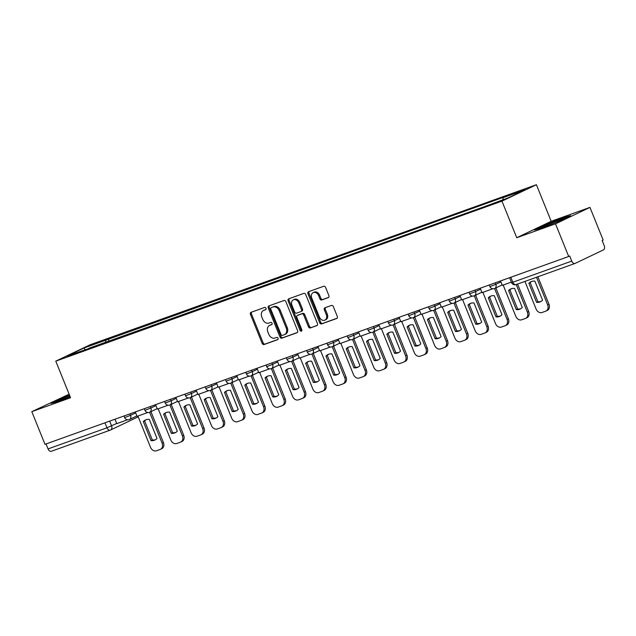 <?xml version="1.0" encoding="UTF-8"?>
<svg xmlns="http://www.w3.org/2000/svg" width="636" height="636" viewBox="0 0 636 636"><rect width="100%" height="100%" fill="white"/><g stroke="black" fill="none" stroke-linecap="round" stroke-linejoin="round"><path stroke-width="0.95" d="M265.991 308.253A1.216 0.946 -115.5 0 0 264.64 307.45L251.077 312.316A1.741 1.351 -115.5 0 0 250.449 314.383L262.167 343.376A1.741 1.351 -115.5 0 0 264.091 344.529L277.662 339.664A1.216 0.946 -115.5 0 0 276.747 337.414L274.99 338.042A5.565 4.333 -115.5 0 1 268.821 334.353L267.843 331.936A5.565 4.333 -115.5 0 1 269.537 325.449A5.565 4.333 -115.5 0 1 269.847 325.314L271.604 324.686A1.216 0.946 -115.5 0 0 270.697 322.428L268.941 323.064A5.565 4.333 -115.5 0 1 262.771 319.367L261.793 316.959A5.565 4.333 -115.5 0 1 263.487 310.463A5.565 4.333 -115.5 0 1 263.797 310.336L265.554 309.708A1.216 0.946 -115.5 0 0 265.991 308.253M328.248 297.64A1.741 1.351 -115.5 0 0 328.876 295.573L325.592 287.432A1.741 1.351 -115.5 0 0 323.66 286.28L308.595 291.685A1.741 1.351 -115.5 0 0 307.967 293.752L319.685 322.746A1.741 1.351 -115.5 0 0 321.609 323.899L336.683 318.501A1.741 1.351 -115.5 0 0 337.303 316.434L333.336 306.608A1.741 1.351 -115.5 0 0 331.404 305.455L324.956 307.76A1.741 1.351 -115.5 0 0 324.336 309.835L326.3 314.709A4.651 3.625 -115.5 0 1 324.893 320.131A4.651 3.625 -115.5 0 1 319.471 317.157L311.759 298.069A4.651 3.625 -115.5 0 1 313.174 292.64A4.651 3.625 -115.5 0 1 318.588 295.613L319.876 298.801A1.741 1.351 -115.5 0 0 321.8 299.954L328.446 297.545M501.955 201.135L516.742 237.729L555.506 223.832L568.695 256.491L44.997 444.318L31.8 411.659L70.564 397.754L55.777 361.153L501.955 201.135L536.402 184.702L90.233 344.72L55.777 361.153M285.882 301.679A1.741 1.351 -115.5 0 0 283.95 300.526L268.885 305.924A1.741 1.351 -115.5 0 0 268.265 307.999L279.975 336.993A1.741 1.351 -115.5 0 0 281.907 338.145L296.972 332.739A1.741 1.351 -115.5 0 0 297.592 330.672L285.882 301.679M288.744 298.809L303.809 293.403A1.741 1.351 -115.5 0 1 305.733 294.555L317.451 323.549A1.741 1.351 -115.5 0 1 316.823 325.616L310.376 327.93A1.741 1.351 -115.5 0 1 308.452 326.777L303.698 315.019A1.741 1.351 -115.5 0 0 301.774 313.866L297.497 315.4A1.741 1.351 -115.5 0 0 296.869 317.467L301.814 329.71A1.216 0.946 -115.5 0 1 300.025 330.354L288.116 300.876A1.741 1.351 -115.5 0 1 288.744 298.809M555.506 223.832L589.954 207.392L603.151 240.05L602.141 240.535L604.2 245.615A3.546 2.218 70.3 0 1 603.516 249.861L575.095 263.423A3.546 2.218 70.3 0 1 574.96 263.471L516.035 284.61A3.546 2.218 -109.7 0 1 512.831 282.233L571.756 261.094A3.546 2.218 70.3 0 0 574.96 263.471M69.125 394.193L31.8 411.659M589.954 207.392L551.189 221.296L536.402 184.702M568.695 256.491L569.705 256.006L571.756 261.094M110.052 430.206L51.389 451.25A3.546 2.218 -109.7 0 1 51.262 451.298A3.546 2.218 -109.7 0 1 48.058 448.921L106.983 427.79L116.69 423.465M46.038 443.936L48.058 448.921M89.286 348.377L67.17 356.033L84.039 347.979L105.894 340.141L105.504 342.558M502.822 199.784L503.163 197.661L505.525 196.54L105.894 340.141M503.163 197.661L525.01 189.822L508.14 197.876L483.924 206.843L89.024 348.194M69.515 395.163L51.039 403.375L57.995 401.547L70.159 396.745M516.742 237.729L551.189 221.296M570.715 215.668L563.758 217.504L545.608 224.675L534.415 230.017L541.371 228.181L559.521 221.01L570.715 215.668M109.161 341.254L108.255 339.02M84.039 347.979L85.001 349.633M563.917 217.902L563.758 217.504M265.888 309.47L264.799 309.859A5.565 4.333 -115.5 0 0 264.489 309.986L263.487 310.463M269.537 325.449L270.538 324.964A5.565 4.333 -115.5 0 1 270.856 324.837L271.938 324.447M251.673 312.101A1.741 1.351 -115.5 0 0 251.451 313.906L263.169 342.899A1.741 1.351 -115.5 0 0 265.093 344.052L277.988 339.425M269.481 305.717A1.741 1.351 -115.5 0 0 269.267 307.514L280.977 336.516A1.741 1.351 -115.5 0 0 282.909 337.668L297.378 332.477M271.206 307.681A1.216 0.946 -115.5 0 0 270.761 309.128L281.048 334.576A1.216 0.946 -115.5 0 0 282.4 335.387L284.252 334.719A5.565 4.333 -115.5 0 0 284.562 334.592A5.565 4.333 -115.5 0 0 286.248 328.104L279.22 310.702A5.565 4.333 -115.5 0 0 273.051 307.013L272.208 307.196A1.216 0.946 -115.5 0 0 272.073 307.26M285.254 334.242A5.565 4.333 -115.5 0 0 285.564 334.115A5.565 4.333 -115.5 0 0 287.257 327.62L286.248 328.104M272.208 307.196L274.06 306.536A5.565 4.333 -115.5 0 1 280.23 310.225L287.257 327.62M317.237 325.354L310.376 327.93M298.308 315.011A1.741 1.351 -115.5 0 1 298.499 314.923L302.776 313.389A1.741 1.351 -115.5 0 1 304.7 314.542L309.454 326.3A1.741 1.351 -115.5 0 0 311.378 327.453M289.34 298.594A1.741 1.351 -115.5 0 0 289.118 300.399L301.027 329.877A1.216 0.946 -115.5 0 0 301.846 330.68M298.769 302.815A4.651 3.625 -115.5 0 0 293.347 299.842A4.651 3.625 -115.5 0 0 291.94 305.264L294.651 311.99A1.741 1.351 -115.5 0 0 296.583 313.143L300.86 311.608A1.741 1.351 -115.5 0 0 301.488 309.541L298.769 302.815L299.771 302.339A4.651 3.625 -115.5 0 0 294.357 299.365L293.347 299.842M301.051 311.521L301.861 311.131A1.741 1.351 -115.5 0 0 302.49 309.064L301.488 309.541M299.771 302.339L302.49 309.064M313.174 292.64L314.176 292.163A4.651 3.625 -115.5 0 1 319.598 295.136L320.878 298.316A1.741 1.351 -115.5 0 0 322.81 299.469L328.661 297.37M324.893 320.131L325.894 319.654A4.651 3.625 -115.5 0 0 327.309 314.224L326.3 314.709M325.553 307.554A1.741 1.351 -115.5 0 0 325.338 309.35L327.309 314.224M309.191 291.471A1.741 1.351 -115.5 0 0 308.977 293.276L320.687 322.269A1.741 1.351 -115.5 0 0 322.619 323.422L337.088 318.231M150.931 411.643L163.396 442.497A5.319 4.134 64.5 0 1 161.782 448.698L160.479 449.318A5.319 4.134 64.5 0 1 160.177 449.445L156.4 450.797A5.319 4.134 -115.5 0 1 150.509 447.275L137.901 416.055M155.566 439.667A10.987 8.554 64.5 0 1 152.33 440.001L144.626 420.937A10.987 8.554 -115.5 0 1 146.073 419.744M127.502 419.784L116.762 423.64L114.973 419.219M149.619 412.263L162.093 443.125A5.319 4.134 64.5 0 1 160.479 449.318M143.323 421.557L151.026 440.621A10.987 8.554 64.5 0 0 154.93 440.017A10.987 8.554 64.5 0 0 157.013 438.474L149.309 419.41A10.987 8.554 -115.5 0 0 145.406 420.022A10.987 8.554 -115.5 0 0 143.323 421.557L144.626 420.937M151.026 440.621L152.33 440.001M69.753 395.751A11.52 0.564 -22 0 0 58.735 400.72A11.52 0.564 -22 0 0 58.695 400.879A11.52 0.564 -22 0 0 62.829 399.639M53.09 402.842L69.658 395.513M556.715 222.123A11.52 0.564 -22 0 0 563.289 218.991A11.52 0.564 -22 0 0 563.361 218.919A11.52 0.564 -22 0 0 553.765 222.131A11.52 0.564 -22 0 0 542.111 227.354A11.52 0.564 -22 0 0 542.079 227.513A11.52 0.564 -22 0 0 546.205 226.273M536.466 229.477L545.958 224.945L563.544 217.997L568.671 216.645M171.219 404.361L183.685 435.223A5.319 4.134 64.5 0 1 182.071 441.416L180.767 442.044A5.319 4.134 64.5 0 1 180.465 442.163L176.697 443.523A5.319 4.134 -115.5 0 1 170.806 439.993L158.189 408.781M175.862 432.393A10.987 8.554 64.5 0 1 172.626 432.719L164.923 413.654A10.987 8.554 -115.5 0 1 166.362 412.462M147.798 412.51L137.058 416.357L135.269 411.937M169.915 404.981L182.381 435.843A5.319 4.134 64.5 0 1 180.767 442.044M163.619 414.282L171.315 433.347A10.987 8.554 64.5 0 0 175.226 432.734A10.987 8.554 64.5 0 0 177.301 431.2L169.597 412.136A10.987 8.554 -115.5 0 0 165.694 412.74A10.987 8.554 -115.5 0 0 163.619 414.282L164.923 413.654M171.315 433.347L172.626 432.719M191.516 397.087L203.981 427.941A5.319 4.134 64.5 0 1 202.367 434.142L201.063 434.762A5.319 4.134 64.5 0 1 200.761 434.889L196.985 436.24A5.319 4.134 -115.5 0 1 191.094 432.719L178.485 401.499M196.15 425.11A10.987 8.554 64.5 0 1 192.915 425.444L185.211 406.38A10.987 8.554 -115.5 0 1 186.658 405.188M168.087 405.227L157.346 409.083L155.558 404.663M190.204 397.707L202.677 428.569A5.319 4.134 64.5 0 1 201.063 434.762M183.907 407L191.611 426.064A10.987 8.554 64.5 0 0 195.514 425.46A10.987 8.554 64.5 0 0 197.597 423.918L189.894 404.854A10.987 8.554 -115.5 0 0 185.99 405.466A10.987 8.554 -115.5 0 0 183.907 407L185.211 406.38M191.611 426.064L192.915 425.444M211.804 389.804L224.27 420.666A5.319 4.134 64.5 0 1 222.656 426.859L221.352 427.487A5.319 4.134 64.5 0 1 221.05 427.615L217.281 428.966A5.319 4.134 -115.5 0 1 211.391 425.436L198.774 394.225M216.447 417.836A10.987 8.554 64.5 0 1 213.211 418.162L205.508 399.106A10.987 8.554 -115.5 0 1 206.946 397.905M188.383 397.953L177.643 401.801L175.854 397.381M210.5 390.425L222.966 421.286A5.319 4.134 64.5 0 1 221.352 427.487M204.204 399.726L211.907 418.79A10.987 8.554 64.5 0 0 215.811 418.186A10.987 8.554 64.5 0 0 217.886 416.644L210.182 397.58A10.987 8.554 -115.5 0 0 206.279 398.184A10.987 8.554 -115.5 0 0 204.204 399.726L205.508 399.106M211.907 418.79L213.211 418.162M232.1 382.53L244.566 413.384A5.319 4.134 64.5 0 1 242.952 419.585L241.648 420.205A5.319 4.134 64.5 0 1 241.346 420.332L237.57 421.684A5.319 4.134 -115.5 0 1 231.679 418.162L219.07 386.942M236.735 410.554A10.987 8.554 64.5 0 1 233.499 410.888L225.804 391.824A10.987 8.554 -115.5 0 1 227.243 390.631M208.672 390.671L197.931 394.527L196.142 390.106M230.789 383.15L243.262 414.012A5.319 4.134 64.5 0 1 241.648 420.205M224.492 392.444L232.196 411.508A10.987 8.554 64.5 0 0 236.099 410.904A10.987 8.554 64.5 0 0 238.182 409.361L230.478 390.305A10.987 8.554 -115.5 0 0 226.575 390.909A10.987 8.554 -115.5 0 0 224.492 392.444L225.804 391.824M232.196 411.508L233.499 410.888M252.389 375.248L264.854 406.11A5.319 4.134 64.5 0 1 263.24 412.311L261.937 412.931A5.319 4.134 64.5 0 1 261.635 413.058L257.866 414.41A5.319 4.134 -115.5 0 1 251.975 410.888L239.359 379.668M257.031 403.28A10.987 8.554 64.5 0 1 253.796 403.606L246.092 384.549A10.987 8.554 -115.5 0 1 247.531 383.349M228.968 383.397L218.228 387.252L216.439 382.824M251.085 375.868L263.55 406.73A5.319 4.134 64.5 0 1 261.937 412.931M244.788 385.17L252.492 404.234A10.987 8.554 64.5 0 0 256.395 403.629A10.987 8.554 64.5 0 0 258.47 402.087L250.767 383.023A10.987 8.554 -115.5 0 0 246.863 383.627A10.987 8.554 -115.5 0 0 244.788 385.17L246.092 384.549M252.492 404.234L253.796 403.606M272.685 367.974L285.151 398.828A5.319 4.134 64.5 0 1 283.537 405.029L282.233 405.649A5.319 4.134 64.5 0 1 281.931 405.776L278.155 407.127A5.319 4.134 -115.5 0 1 272.264 403.606L259.655 372.394M277.32 395.997A10.987 8.554 64.5 0 1 274.084 396.331L266.389 377.267A10.987 8.554 -115.5 0 1 267.828 376.075M249.256 376.115L238.516 379.97L236.727 375.55M271.373 368.594L283.847 399.456A5.319 4.134 64.5 0 1 282.233 405.649M265.077 377.895L272.78 396.951A10.987 8.554 64.5 0 0 276.684 396.347A10.987 8.554 64.5 0 0 278.767 394.805L271.063 375.749A10.987 8.554 -115.5 0 0 267.16 376.353A10.987 8.554 -115.5 0 0 265.077 377.895L266.389 377.267M272.78 396.951L274.084 396.331M292.973 360.699L305.439 391.553A5.319 4.134 64.5 0 1 303.825 397.754L302.521 398.375A5.319 4.134 64.5 0 1 302.219 398.502L298.451 399.853A5.319 4.134 -115.5 0 1 292.56 396.331L279.943 365.112M297.616 388.723A10.987 8.554 64.5 0 1 294.381 389.049L286.677 369.993A10.987 8.554 -115.5 0 1 288.124 368.8M269.553 368.84L258.812 372.696L257.024 368.268M291.67 361.312L304.135 392.174A5.319 4.134 64.5 0 1 302.521 398.375M285.373 370.613L293.077 389.677A10.987 8.554 64.5 0 0 296.98 389.073A10.987 8.554 64.5 0 0 299.055 387.531L291.352 368.467A10.987 8.554 -115.5 0 0 287.448 369.071A10.987 8.554 -115.5 0 0 285.373 370.613L286.677 369.993M293.077 389.677L294.381 389.049M313.27 353.417L325.735 384.279A5.319 4.134 64.5 0 1 324.122 390.472L322.818 391.092A5.319 4.134 64.5 0 1 322.516 391.22L318.739 392.571A5.319 4.134 -115.5 0 1 312.848 389.049L300.24 357.837M317.905 381.449A10.987 8.554 64.5 0 1 314.669 381.775L306.973 362.711A10.987 8.554 -115.5 0 1 308.412 361.518M289.841 361.566L279.101 365.414L277.312 360.994M311.958 354.037L324.432 384.899A5.319 4.134 64.5 0 1 322.818 391.092M305.662 363.339L313.365 382.395A10.987 8.554 64.5 0 0 317.269 381.791A10.987 8.554 64.5 0 0 319.351 380.249L311.648 361.192A10.987 8.554 -115.5 0 0 307.745 361.797A10.987 8.554 -115.5 0 0 305.662 363.339L306.973 362.711M313.365 382.395L314.669 381.775M333.558 346.143L346.024 376.997A5.319 4.134 64.5 0 1 344.41 383.198L343.106 383.818A5.319 4.134 64.5 0 1 342.812 383.945L339.036 385.297A5.319 4.134 -115.5 0 1 333.145 381.775L320.528 350.555M338.201 374.167A10.987 8.554 64.5 0 1 334.965 374.501L327.262 355.437A10.987 8.554 -115.5 0 1 328.709 354.244M310.137 354.284L299.397 358.14L297.608 353.711M332.254 346.763L344.72 377.617A5.319 4.134 64.5 0 1 343.106 383.818M325.958 356.057L333.661 375.121A10.987 8.554 64.5 0 0 337.565 374.517A10.987 8.554 64.5 0 0 339.64 372.974L331.944 353.91A10.987 8.554 -115.5 0 0 328.033 354.514A10.987 8.554 -115.5 0 0 325.958 356.057L327.262 355.437M333.661 375.121L334.965 374.501M353.855 338.861L366.32 369.723A5.319 4.134 64.5 0 1 364.706 375.916L363.402 376.544A5.319 4.134 64.5 0 1 363.1 376.663L359.332 378.015A5.319 4.134 -115.5 0 1 353.433 374.493L340.824 343.281M358.489 366.893A10.987 8.554 64.5 0 1 355.254 367.218L347.558 348.154A10.987 8.554 -115.5 0 1 348.997 346.962M330.426 347.01L319.685 350.857L317.905 346.437M352.543 339.481L365.016 370.343A5.319 4.134 64.5 0 1 363.402 376.544M346.246 348.782L353.95 367.839A10.987 8.554 64.5 0 0 357.853 367.234A10.987 8.554 64.5 0 0 359.936 365.692L352.233 346.636A10.987 8.554 -115.5 0 0 348.329 347.24A10.987 8.554 -115.5 0 0 346.246 348.782L347.558 348.154M353.95 367.839L355.254 367.218M374.143 331.587L386.609 362.44A5.319 4.134 64.5 0 1 385.003 368.642L383.691 369.262A5.319 4.134 64.5 0 1 383.397 369.389L379.62 370.74A5.319 4.134 -115.5 0 1 373.73 367.218L361.121 335.999M378.786 359.61A10.987 8.554 64.5 0 1 375.55 359.944L367.846 340.88A10.987 8.554 -115.5 0 1 369.293 339.688M350.722 339.727L339.982 343.583L338.193 339.155M372.839 332.207L385.305 363.061A5.319 4.134 64.5 0 1 383.691 369.262M366.543 341.5L374.246 360.564A10.987 8.554 64.5 0 0 378.15 359.96A10.987 8.554 64.5 0 0 380.225 358.418L372.529 339.354A10.987 8.554 -115.5 0 0 368.618 339.958A10.987 8.554 -115.5 0 0 366.543 341.5L367.846 340.88M374.246 360.564L375.55 359.944M394.439 324.304L406.905 355.166A5.319 4.134 64.5 0 1 405.291 361.359L403.987 361.987A5.319 4.134 64.5 0 1 403.685 362.107L399.917 363.466A5.319 4.134 -115.5 0 1 394.018 359.936L381.409 328.725M399.074 352.336A10.987 8.554 64.5 0 1 395.838 352.662L388.143 333.598A10.987 8.554 -115.5 0 1 389.582 332.405M371.019 332.453L360.27 336.301L358.489 331.881M393.127 324.924L405.601 355.786A5.319 4.134 64.5 0 1 403.987 361.987M386.831 334.226L394.535 353.29A10.987 8.554 64.5 0 0 398.438 352.678A10.987 8.554 64.5 0 0 400.521 351.144L392.817 332.079A10.987 8.554 -115.5 0 0 388.914 332.684A10.987 8.554 -115.5 0 0 386.831 334.226L388.143 333.598M394.535 353.29L395.838 352.662M414.728 317.03L427.193 347.884A5.319 4.134 64.5 0 1 425.587 354.085L424.276 354.705A5.319 4.134 64.5 0 1 423.981 354.832L420.205 356.184A5.319 4.134 -115.5 0 1 414.314 352.662L401.706 321.442M419.37 345.054A10.987 8.554 64.5 0 1 416.135 345.388L408.431 326.324A10.987 8.554 -115.5 0 1 409.878 325.131M391.307 325.171L380.567 329.027L378.778 324.606M413.424 317.65L425.889 348.512A5.319 4.134 64.5 0 1 424.276 354.705M407.127 326.944L414.831 346.008A10.987 8.554 64.5 0 0 418.734 345.404A10.987 8.554 64.5 0 0 420.809 343.861L413.114 324.797A10.987 8.554 -115.5 0 0 409.202 325.409A10.987 8.554 -115.5 0 0 407.127 326.944L408.431 326.324M414.831 346.008L416.135 345.388M435.024 309.748L447.49 340.61A5.319 4.134 64.5 0 1 445.876 346.803L444.572 347.431A5.319 4.134 64.5 0 1 444.27 347.55L440.502 348.91A5.319 4.134 -115.5 0 1 434.611 345.38L421.994 314.168M439.659 337.78A10.987 8.554 64.5 0 1 436.423 338.106L428.728 319.041A10.987 8.554 -115.5 0 1 430.167 317.849M411.603 317.897L400.855 321.744L399.074 317.324M433.712 310.368L446.186 341.23A5.319 4.134 64.5 0 1 444.572 347.431M427.416 319.67L435.119 338.734A10.987 8.554 64.5 0 0 439.023 338.121A10.987 8.554 64.5 0 0 441.106 336.587L433.402 317.523A10.987 8.554 -115.5 0 0 429.499 318.127A10.987 8.554 -115.5 0 0 427.416 319.67L428.728 319.041M435.119 338.734L436.423 338.106M455.312 302.474L467.786 333.328A5.319 4.134 64.5 0 1 466.172 339.529L464.86 340.149A5.319 4.134 64.5 0 1 464.566 340.276L460.79 341.627A5.319 4.134 -115.5 0 1 454.899 338.106L442.29 306.886M459.955 330.497A10.987 8.554 64.5 0 1 456.72 330.831L449.016 311.767A10.987 8.554 -115.5 0 1 450.463 310.575M431.892 310.614L421.151 314.47L419.363 310.05M454.009 303.094L466.474 333.956A5.319 4.134 64.5 0 1 464.86 340.149M447.712 312.387L455.416 331.451A10.987 8.554 64.5 0 0 459.319 330.847A10.987 8.554 64.5 0 0 461.394 329.305L453.699 310.241A10.987 8.554 -115.5 0 0 449.787 310.853A10.987 8.554 -115.5 0 0 447.712 312.387L449.016 311.767M455.416 331.451L456.72 330.831M475.609 295.191L488.074 326.053A5.319 4.134 64.5 0 1 486.461 332.246L485.157 332.874A5.319 4.134 64.5 0 1 484.855 333.002L481.086 334.353A5.319 4.134 -115.5 0 1 475.195 330.823L462.579 299.612M480.244 323.223A10.987 8.554 64.5 0 1 477.008 323.549L469.312 304.493A10.987 8.554 -115.5 0 1 470.751 303.293M452.188 303.34L441.44 307.188L439.659 302.768M474.297 295.812L486.771 326.673A5.319 4.134 64.5 0 1 485.157 332.874M468.001 305.113L475.704 324.177A10.987 8.554 64.5 0 0 479.608 323.573A10.987 8.554 64.5 0 0 481.69 322.031L473.987 302.967A10.987 8.554 -115.5 0 0 470.084 303.571A10.987 8.554 -115.5 0 0 468.001 305.113L469.312 304.493M475.704 324.177L477.008 323.549M495.897 287.917L508.371 318.771A5.319 4.134 64.5 0 1 506.757 324.972L505.445 325.592A5.319 4.134 64.5 0 1 505.151 325.719L501.375 327.071A5.319 4.134 -115.5 0 1 495.484 323.549L482.875 292.329M500.54 315.941A10.987 8.554 64.5 0 1 497.304 316.275L489.601 297.211A10.987 8.554 -115.5 0 1 491.048 296.018M472.476 296.058L461.736 299.914L459.947 295.494M494.593 288.537L507.059 319.399A5.319 4.134 64.5 0 1 505.445 325.592M488.297 297.831L496 316.895A10.987 8.554 64.5 0 0 499.904 316.291A10.987 8.554 64.5 0 0 501.979 314.748L494.283 295.692A10.987 8.554 -115.5 0 0 490.372 296.296A10.987 8.554 -115.5 0 0 488.297 297.831L489.601 297.211M496 316.895L497.304 316.275M517.577 284.054L528.659 311.497A5.319 4.134 64.5 0 1 527.045 317.698L525.741 318.318A5.319 4.134 64.5 0 1 525.439 318.445L521.671 319.797A5.319 4.134 -115.5 0 1 515.78 316.275L503.163 285.055M520.828 308.667A10.987 8.554 64.5 0 1 517.601 308.993L509.897 289.937A10.987 8.554 -115.5 0 1 511.336 288.736M492.773 288.784L482.024 292.64L480.244 288.211M516.209 284.546L527.355 312.117A5.319 4.134 64.5 0 1 525.741 318.318M508.593 290.557L516.289 309.621A10.987 8.554 64.5 0 0 520.2 309.017A10.987 8.554 64.5 0 0 522.275 307.474L514.572 288.41A10.987 8.554 -115.5 0 0 510.668 289.014A10.987 8.554 -115.5 0 0 508.593 290.557L509.897 289.937M516.289 309.621L517.601 308.993M537.865 276.779L548.955 304.215A5.319 4.134 64.5 0 1 547.342 310.416L546.03 311.036A5.319 4.134 64.5 0 1 545.736 311.163L541.959 312.515A5.319 4.134 -115.5 0 1 536.068 308.993L524.931 281.422M541.125 301.385A10.987 8.554 64.5 0 1 537.889 301.718L530.186 282.654A10.987 8.554 -115.5 0 1 531.632 281.462M511.36 282.114L502.321 285.357L500.532 280.937M536.506 277.264L547.644 304.843A5.319 4.134 64.5 0 1 546.03 311.036M528.882 283.282L536.585 302.339A10.987 8.554 64.5 0 0 540.489 301.734A10.987 8.554 64.5 0 0 542.564 300.192L534.868 281.136A10.987 8.554 -115.5 0 0 530.957 281.74A10.987 8.554 -115.5 0 0 528.882 283.282L530.186 282.654M536.585 302.339L537.889 301.718M574.833 263.519L516.17 284.554A3.546 2.218 -109.7 0 1 516.035 284.61A3.546 3.546 0 0 1 511.551 282.599L512.831 282.233L510.819 277.248M109.662 421.119L111.594 425.897A3.546 2.759 -115.5 0 1 110.513 430.031A3.546 2.759 -115.5 0 1 110.314 430.111A3.546 2.218 -109.7 0 1 110.187 430.167A3.546 2.218 -109.7 0 1 106.983 427.79L104.964 422.805M495.221 282.837L495.826 284.332L500.922 281.899M474.925 290.119L475.529 291.614L480.633 289.181M454.637 297.394L455.241 298.888L460.337 296.455M434.34 304.676L434.945 306.17L440.048 303.738M414.052 311.95L414.656 313.445L419.752 311.012M393.756 319.232L394.36 320.727L399.464 318.294M373.467 326.507L374.071 328.001L379.167 325.568M353.171 333.789L353.775 335.283L358.879 332.851M332.882 341.063L333.487 342.558L338.583 340.125M312.586 348.345L313.19 349.84L318.294 347.399M292.298 355.619L292.902 357.114L297.998 354.681M272.001 362.902L272.606 364.388L277.709 361.956M251.713 370.176L252.309 371.67L257.413 369.238M231.417 377.45L232.021 378.945L237.125 376.512M211.128 384.732L211.724 386.227L216.828 383.794M190.832 392.007L191.436 393.501L196.54 391.068M170.543 399.289L171.14 400.783L176.244 398.351M150.247 406.563L150.851 408.058L155.947 405.625M129.951 413.845L130.555 415.34L135.659 412.907M124.012 415.976L124.672 417.598L130.555 415.34A3.546 2.759 64.5 0 1 129.482 419.466A3.546 2.759 64.5 0 1 129.283 419.553M144.308 408.694L144.96 410.323L150.851 408.058A3.546 2.759 64.5 0 1 149.778 412.192A3.546 2.759 64.5 0 1 149.571 412.271M164.597 401.419L165.257 403.041L171.14 400.783A3.546 2.759 64.5 0 1 170.066 404.909A3.546 2.759 64.5 0 1 169.868 404.997M184.893 394.137L185.545 395.767L191.436 393.501A3.546 2.759 64.5 0 1 190.363 397.635A3.546 2.759 64.5 0 1 190.156 397.723M205.182 386.863L205.841 388.485L211.724 386.227A3.546 2.759 64.5 0 1 210.651 390.361A3.546 2.759 64.5 0 1 210.452 390.44M225.478 379.581L226.13 381.21L232.021 378.945A3.546 2.759 64.5 0 1 230.948 383.079A3.546 2.759 64.5 0 1 230.749 383.166M245.766 372.306L246.426 373.928L252.309 371.67A3.546 2.759 64.5 0 1 251.236 375.804A3.546 2.759 64.5 0 1 251.037 375.884M266.063 365.032L266.715 366.654L272.606 364.388A3.546 2.759 64.5 0 1 271.532 368.522A3.546 2.759 64.5 0 1 271.334 368.61M286.351 357.75L287.011 359.372L292.902 357.114A3.546 2.759 64.5 0 1 291.821 361.248A3.546 2.759 64.5 0 1 291.622 361.328M306.647 350.476L307.299 352.098L313.19 349.84A3.546 2.759 64.5 0 1 312.117 353.966A3.546 2.759 64.5 0 1 311.918 354.053M326.936 343.194L327.596 344.815L333.487 342.558A3.546 2.759 64.5 0 1 332.405 346.692A3.546 2.759 64.5 0 1 332.207 346.771M347.232 335.919L347.884 337.541L353.775 335.283A3.546 2.759 64.5 0 1 352.702 339.409A3.546 2.759 64.5 0 1 352.503 339.497M367.521 328.637L368.18 330.267L374.071 328.001A3.546 2.759 64.5 0 1 372.99 332.135A3.546 2.759 64.5 0 1 372.791 332.215M387.817 321.363L388.477 322.985L394.36 320.727A3.546 2.759 64.5 0 1 393.286 324.853A3.546 2.759 64.5 0 1 393.088 324.94M408.105 314.081L408.765 315.71L414.656 313.445A3.546 2.759 64.5 0 1 413.575 317.579A3.546 2.759 64.5 0 1 413.376 317.658M428.402 306.806L429.062 308.428L434.945 306.17A3.546 2.759 64.5 0 1 433.871 310.296A3.546 2.759 64.5 0 1 433.673 310.384M448.698 299.524L449.35 301.154L455.241 298.888A3.546 2.759 64.5 0 1 454.16 303.022A3.546 2.759 64.5 0 1 453.961 303.11M468.986 292.25L469.646 293.872L475.529 291.614A3.546 2.759 64.5 0 1 474.456 295.748A3.546 2.759 64.5 0 1 474.257 295.827M489.283 284.968L489.935 286.598L495.826 284.332A3.546 2.759 64.5 0 1 494.744 288.466A3.546 2.759 64.5 0 1 494.546 288.553M264.799 309.859L263.797 310.336M270.856 324.837L269.847 325.314M265.093 344.052L264.091 344.529M263.169 342.899L262.167 343.376M251.451 313.906L250.449 314.383M282.909 337.668L281.907 338.145M280.977 336.516L279.975 336.993M269.267 307.514L268.265 307.999M280.23 310.225L279.22 310.702M274.06 306.536L273.051 307.013M309.454 326.3L308.452 326.777M304.7 314.542L303.698 315.019M302.776 313.389L301.774 313.866M298.499 314.923L297.497 315.4M301.027 329.877L300.025 330.354M289.118 300.399L288.116 300.876M322.81 299.469L321.8 299.954M320.878 298.316L319.876 298.801M319.598 295.136L318.588 295.613M325.338 309.35L324.336 309.835M322.619 323.422L321.609 323.899M320.687 322.269L319.685 322.746M308.977 293.276L307.967 293.752M162.093 443.125L163.396 442.497M182.381 435.843L183.685 435.223M202.677 428.569L203.981 427.941M222.966 421.286L224.27 420.666M243.262 414.012L244.566 413.384M263.55 406.73L264.854 406.11M283.847 399.456L285.151 398.828M304.135 392.174L305.439 391.553M324.432 384.899L325.735 384.279M344.72 377.617L346.024 376.997M365.016 370.343L366.32 369.723M385.305 363.061L386.609 362.44M405.601 355.786L406.905 355.166M425.889 348.512L427.193 347.884M446.186 341.23L447.49 340.61M466.474 333.956L467.786 333.328M486.771 326.673L488.074 326.053M507.059 319.399L508.371 318.771M527.355 312.117L528.659 311.497M547.644 304.843L548.955 304.215M124.672 417.598A3.546 3.546 0 0 0 129.482 419.466L136.883 415.936M144.96 410.323A3.546 3.546 0 0 0 149.778 412.192L157.179 408.662M165.257 403.041A3.546 3.546 0 0 0 170.066 404.909L177.468 401.38M185.545 395.767A3.546 3.546 0 0 0 190.363 397.635L197.764 394.105M205.841 388.485A3.546 3.546 0 0 0 210.651 390.361L218.053 386.823M226.13 381.21A3.546 3.546 0 0 0 230.948 383.079L238.349 379.549M246.426 373.928A3.546 3.546 0 0 0 251.236 375.804L258.637 372.267M266.715 366.654A3.546 3.546 0 0 0 271.532 368.522L278.934 364.992M287.011 359.372A3.546 3.546 0 0 0 291.821 361.248L299.222 357.718M307.299 352.098A3.546 3.546 0 0 0 312.117 353.966L319.518 350.436M327.596 344.815A3.546 3.546 0 0 0 332.405 346.692L339.807 343.162M347.884 337.541A3.546 3.546 0 0 0 352.702 339.409L360.103 335.88M368.18 330.267A3.546 3.546 0 0 0 372.99 332.135L380.392 328.605M388.477 322.985A3.546 3.546 0 0 0 393.286 324.853L400.688 321.323M408.765 315.71A3.546 3.546 0 0 0 413.575 317.579L420.976 314.049M429.062 308.428A3.546 3.546 0 0 0 433.871 310.296L441.273 306.767M449.35 301.154A3.546 3.546 0 0 0 454.16 303.022L461.561 299.492M469.646 293.872A3.546 3.546 0 0 0 474.456 295.748L481.857 292.21M489.935 286.598A3.546 3.546 0 0 0 494.744 288.466L502.146 284.936M509.571 277.694L511.551 282.599M138.211 416.818L110.513 430.031A3.546 3.546 0 0 1 110.187 430.167L51.262 451.298M272.136 307.228L271.135 307.705M285.564 334.115L284.562 334.592M298.403 314.963L297.394 315.44M301.965 311.091L300.955 311.568"/></g></svg>

